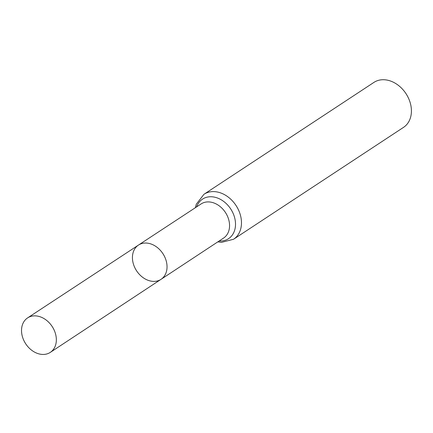 <?xml version="1.0" encoding="UTF-8"?>
<svg xmlns="http://www.w3.org/2000/svg" width="433" height="433" viewBox="0 0 433 433"><rect width="100%" height="100%" fill="white"/><g stroke="black" fill="none" stroke-linecap="round" stroke-linejoin="round"><path stroke-width="0.65" d="M135.697 269.358A20.508 15.707 -123.4 0 0 161.016 279.339A20.508 15.707 -123.4 0 0 162.857 253.576A20.508 15.707 -123.4 0 0 138.468 245.078A20.508 15.707 -123.4 0 0 135.697 269.358M203.965 194.287A26.916 20.622 -123.4 0 1 235.985 205.431A26.916 20.622 -123.4 0 1 233.566 239.254L403.507 127.378A26.916 20.622 -123.4 0 0 405.927 93.555A26.916 20.622 -123.4 0 0 373.906 82.411L203.965 194.287L196.311 204.176L195.353 207.71M138.468 245.078L201.091 203.943A20.432 15.653 -123.4 0 1 225.393 212.408A20.432 15.653 -123.4 0 1 223.563 238.08L161.016 279.339A20.508 15.707 -123.4 0 0 162.857 253.576A20.508 15.707 -123.4 0 0 138.468 245.078L27.598 317.909A20.638 15.81 -123.4 0 0 24.811 342.341A20.638 15.81 -123.4 0 0 50.293 352.381A20.638 15.81 -123.4 0 0 53.064 327.965A20.638 15.81 -123.4 0 0 27.598 317.909M219.136 240.997A23.674 18.137 -123.4 0 0 235.514 224.002A23.674 18.137 -123.4 0 0 218.741 198.525A23.674 18.137 -123.4 0 0 196.658 206.855M233.566 239.254L221.452 242.372L217.831 241.858M161.016 279.339L50.293 352.381"/></g></svg>
